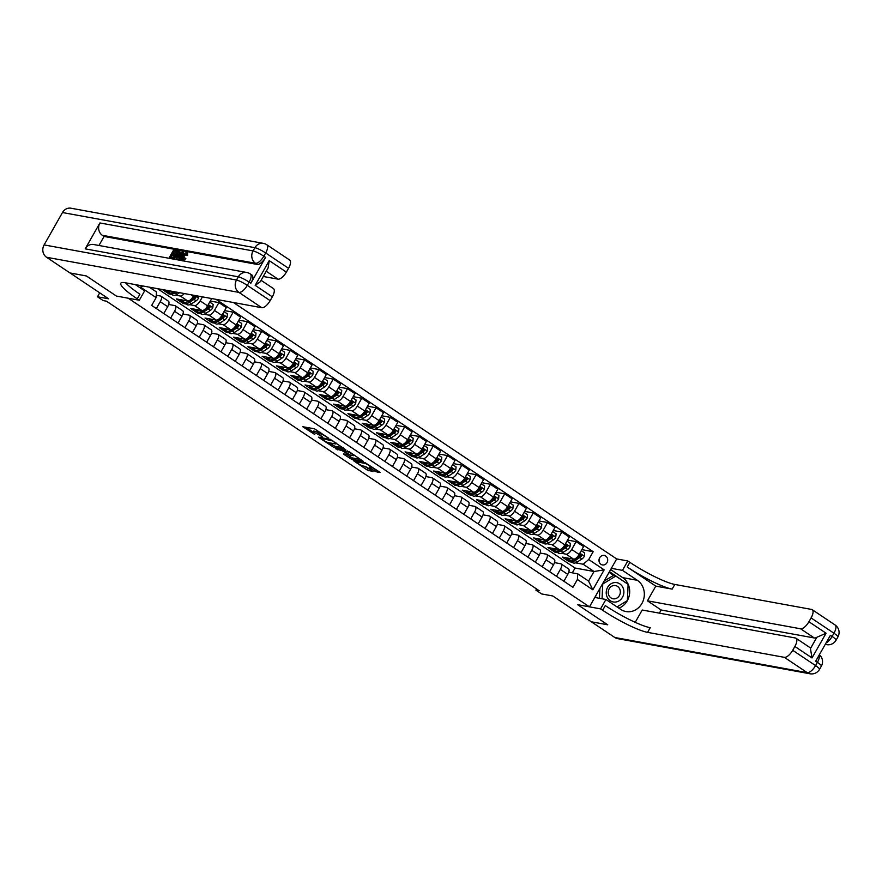 <?xml version="1.0" encoding="UTF-8"?>
<svg xmlns="http://www.w3.org/2000/svg" width="882" height="882" viewBox="0 0 882 882"><rect width="100%" height="100%" fill="white"/><g stroke="black" fill="none" stroke-linecap="round" stroke-linejoin="round"><path stroke-width="1.32" d="M328.512 438.089L314.488 428.806L302.758 426.712L314.687 434.44A4.741 0.761 -150.4 0 1 312.614 432.467A4.741 0.761 -150.4 0 1 313.143 432.412L314.113 432.588A4.741 0.761 -150.4 0 1 319.758 435.366L322.536 436.998L320.662 435.521A4.741 0.761 -150.4 0 1 318.589 433.558A4.741 0.761 -150.4 0 1 319.119 433.503L320.089 433.679A4.741 0.761 -150.4 0 1 325.734 436.458L328.512 438.089M605.691 556.046A4.829 4.333 100.4 0 0 599.308 558.549A4.829 4.333 100.4 0 0 602.472 564.943A4.829 4.333 100.4 0 0 605.691 556.046M375.512 471.528L380.043 472.355L365.038 462.631L353.307 460.536L367.199 470.007L373.042 471.572L366.736 467.162L363.02 465.95A3.958 0.628 -150.4 0 1 358.985 464.053A3.958 0.628 -150.4 0 1 356.582 461.981A3.958 0.628 -150.4 0 1 357.023 461.925L364.63 463.315A3.958 0.628 -150.4 0 1 368.676 465.2A3.958 0.628 -150.4 0 1 371.079 467.284A3.958 0.628 -150.4 0 1 370.638 467.339L369.205 467.118L369.845 467.736L375.512 471.528L376.25 470.238L378.224 471.142M535.903 590.113L541.625 593.939L552.749 595.967L591.326 621.788L607.687 624.776L577.677 604.699L589.463 606.849L128.188 298.204L116.402 296.054L139.312 300.244L137.25 298.866A37.717 6.031 29.6 0 1 120.823 283.221A37.717 6.031 29.6 0 1 125.035 282.725L261.811 307.708L238.945 292.405L46.548 257.268L69.976 272.946L86.337 275.934L116.402 296.054L86.403 275.978L70.053 272.968L108.618 298.8L97.494 296.771L103.205 300.597L106.479 301.192L539.178 590.708L535.903 590.113L536.565 588.956M345.623 449.644L330.144 439.28L318.413 437.185L334.069 447.527L345.722 449.467M349.349 451.816L363.241 461.297L351.51 459.202L344.079 454.539L343.605 453.91L348.291 454.77L347.806 454.131L342.282 450.746L335.722 448.817L349.349 451.816M233.476 302.537L616.683 558.934L589.463 606.849M149.301 287.157L156.467 291.953L156.136 297.609L151.682 305.437L572.947 587.313L577.401 579.474L577.721 573.818L588.581 581.084L594.027 571.503L583.167 564.237L575.571 562.848M156.136 297.609L140.701 287.278L141.572 285.746M216.035 299.351L593.178 551.702L588.724 559.53L604.159 569.86L592.836 589.804L577.401 579.474M99.721 292.846L97.494 296.771M572.33 572.826L575.053 568.03L157.514 288.657M575.053 568.03L594.027 571.503L604.159 569.86M572.032 562.198L569.099 561.669L569.706 560.588M567.567 540.071L576.144 541.636L583.575 546.608L579.121 554.436A6.031 2.481 123.8 0 1 573.565 559.144L562.242 557.071L569.099 561.669M576.144 541.636L571.69 549.464A6.031 2.481 123.8 0 1 566.134 554.172L561.283 553.29M557.744 552.639L554.811 552.099L555.417 551.029M553.279 530.501L561.856 532.078L569.287 537.05L564.833 544.878A6.031 2.481 123.8 0 1 559.276 549.585L547.954 547.513L554.811 552.099M561.856 532.078L557.402 539.905A6.031 2.481 123.8 0 1 551.845 544.613L546.983 543.72M543.444 543.08L540.523 542.54L541.129 541.471M538.99 520.942L547.557 522.508L554.987 527.48L550.544 535.319A6.031 2.481 123.8 0 1 544.977 540.016L533.654 537.954L540.523 542.54M547.557 522.508L543.114 530.347A6.031 2.481 123.8 0 1 537.546 535.043L532.695 534.161M529.156 533.511L526.234 532.982L526.841 531.901M524.691 511.384L533.268 512.949L540.699 517.921L536.256 525.76A6.031 2.481 123.8 0 1 530.688 530.457L519.366 528.395L526.234 532.982M533.268 512.949L528.825 520.788A6.031 2.481 123.8 0 1 523.258 525.485L518.407 524.603M514.868 523.952L511.935 523.423L512.552 522.342M510.402 501.825L518.98 503.39L526.411 508.363L521.957 516.191A6.031 2.481 123.8 0 1 516.4 520.898L505.077 518.825L511.935 523.423M518.98 503.39L514.537 511.218A6.031 2.481 123.8 0 1 508.969 515.926L504.118 515.044M500.579 514.393L497.646 513.853L498.264 512.784M496.114 492.266L504.691 493.832L512.122 498.804L507.668 506.632A6.031 2.481 123.8 0 1 502.112 511.34L490.789 509.267L497.646 513.853M504.691 493.832L500.237 501.66A6.031 2.481 123.8 0 1 494.681 506.367L489.83 505.474M486.291 504.835L483.358 504.295L483.964 503.225M481.826 482.697L490.403 484.262L497.834 489.234L493.38 497.073A6.031 2.481 123.8 0 1 487.823 501.77L476.5 499.708L483.358 504.295M490.403 484.262L485.949 492.101A6.031 2.481 123.8 0 1 480.392 496.798L475.541 495.916M472.002 495.265L469.07 494.736L469.676 493.666M467.537 473.138L476.115 474.703L483.545 479.676L479.091 487.514A6.031 2.481 123.8 0 1 473.535 492.211L462.212 490.149L469.07 494.736M476.115 474.703L471.661 482.542A6.031 2.481 123.8 0 1 466.104 487.239L461.253 486.357M457.714 485.706L454.781 485.177L455.388 484.097M453.249 463.579L461.826 465.145L469.257 470.117L464.803 477.945A6.031 2.481 123.8 0 1 459.246 482.652L447.924 480.58L454.781 485.177M461.826 465.145L457.372 472.984A6.031 2.481 123.8 0 1 451.816 477.68L446.965 476.798M443.425 476.148L440.493 475.607L441.099 474.538M438.96 454.021L447.538 455.586L454.969 460.558L450.515 468.386A6.031 2.481 123.8 0 1 444.958 473.094L433.635 471.021L440.493 475.607M447.538 455.586L443.084 463.414A6.031 2.481 123.8 0 1 437.527 468.122L432.665 467.228M429.126 466.589L426.204 466.049L426.811 464.979M424.672 444.451L433.238 446.016L440.669 450.989L436.226 458.827A6.031 2.481 123.8 0 1 430.659 463.524L419.336 461.462L426.204 466.049M433.238 446.016L428.795 453.855A6.031 2.481 123.8 0 1 423.228 458.563L418.377 457.67M414.838 457.019L411.916 456.49L412.522 455.421M410.373 434.892L418.95 436.458L426.381 441.43L421.938 449.269A6.031 2.481 123.8 0 1 416.37 453.965L405.047 451.904L411.916 456.49M418.95 436.458L414.507 444.296A6.031 2.481 123.8 0 1 408.939 448.993L404.088 448.111M400.549 447.461L397.617 446.931L398.234 445.851M396.084 425.333L404.662 426.899L412.092 431.871L407.638 439.71A6.031 2.481 123.8 0 1 402.082 444.407L390.759 442.334L397.617 446.931M404.662 426.899L400.219 434.738A6.031 2.481 123.8 0 1 394.651 439.434L389.8 438.552M386.261 437.902L383.328 437.362L383.946 436.292M381.796 415.775L390.373 417.34L397.804 422.313L393.35 430.14A6.031 2.481 123.8 0 1 387.793 434.848L376.471 432.775L383.328 437.362M390.373 417.34L385.919 425.168A6.031 2.481 123.8 0 1 380.363 429.876L375.512 428.983M371.972 428.343L369.04 427.803L369.646 426.734M367.507 406.205L376.085 407.771L383.516 412.743L379.062 420.582A6.031 2.481 123.8 0 1 373.505 425.289L362.182 423.217L369.04 427.803M376.085 407.771L371.631 415.609A6.031 2.481 123.8 0 1 366.074 420.317L361.223 419.424M357.684 418.785L354.751 418.244L355.358 417.175M353.219 396.646L361.796 398.212L369.227 403.184L364.773 411.023A6.031 2.481 123.8 0 1 359.217 415.72L347.894 413.658L354.751 418.244M361.796 398.212L357.342 406.051A6.031 2.481 123.8 0 1 351.786 410.747L346.935 409.865M343.396 409.215L340.463 408.686L341.069 407.605M338.931 387.088L347.508 388.653L354.939 393.626L350.485 401.464A6.031 2.481 123.8 0 1 344.928 406.161L333.605 404.088L340.463 408.686M347.508 388.653L343.054 396.492A6.031 2.481 123.8 0 1 337.497 401.189L332.646 400.307M329.107 399.656L326.175 399.127L326.781 398.047M324.642 377.529L333.22 379.095L340.65 384.067L336.196 391.895A6.031 2.481 123.8 0 1 330.64 396.602L319.317 394.53L326.175 399.127M333.22 379.095L328.765 386.922A6.031 2.481 123.8 0 1 323.209 391.63L318.358 390.737M314.808 390.098L311.886 389.557L312.493 388.488M310.354 367.959L318.92 369.536L326.351 374.497L321.908 382.336A6.031 2.481 123.8 0 1 316.34 387.044L305.029 384.971L311.886 389.557M318.92 369.536L314.477 377.364A6.031 2.481 123.8 0 1 308.909 382.071L304.058 381.178M300.519 380.539L297.598 379.999L298.204 378.929M296.054 358.401L304.632 359.966L312.063 364.939L307.62 372.777A6.031 2.481 123.8 0 1 302.052 377.474L290.729 375.412L297.598 379.999M304.632 359.966L300.189 367.805A6.031 2.481 123.8 0 1 294.621 372.502L289.77 371.62M286.231 370.969L283.298 370.44L283.916 369.36M281.766 348.842L290.343 350.408L297.774 355.38L293.331 363.219A6.031 2.481 123.8 0 1 287.764 367.915L276.441 365.854L283.298 370.44M290.343 350.408L285.9 358.246A6.031 2.481 123.8 0 1 280.333 362.943L275.482 362.061M271.943 361.411L269.01 360.881L269.627 359.801M267.478 339.283L276.055 340.849L283.486 345.821L279.032 353.649A6.031 2.481 123.8 0 1 273.475 358.357L262.152 356.284L269.01 360.881M276.055 340.849L271.601 348.677A6.031 2.481 123.8 0 1 266.044 353.384L261.193 352.502M257.654 351.852L254.722 351.312L255.328 350.242M253.189 329.714L261.767 331.29L269.197 336.262L264.743 344.09A6.031 2.481 123.8 0 1 259.187 348.798L247.864 346.725L254.722 351.312M261.767 331.29L257.312 339.118A6.031 2.481 123.8 0 1 251.756 343.826L246.905 342.933M243.366 342.293L240.433 341.753L241.04 340.684M238.901 320.155L247.478 321.721L254.909 326.693L250.455 334.532A6.031 2.481 123.8 0 1 244.898 339.228L233.576 337.167L240.433 341.753M247.478 321.721L243.024 329.559A6.031 2.481 123.8 0 1 237.467 334.256L232.616 333.374M229.077 332.723L226.145 332.194L226.751 331.114M224.612 310.596L233.19 312.162L240.621 317.134L236.167 324.973A6.031 2.481 123.8 0 1 230.61 329.67L219.287 327.608L226.145 332.194M233.19 312.162L228.736 320.001A6.031 2.481 123.8 0 1 223.179 324.697L218.328 323.815M214.789 323.165L211.856 322.636L212.463 321.555M210.324 301.038L218.901 302.603L226.332 307.575L221.878 315.403A6.031 2.481 123.8 0 1 216.322 320.111L204.999 318.038L211.856 322.636M218.901 302.603L214.447 310.431A6.031 2.481 123.8 0 1 208.891 315.139L204.04 314.257M200.49 313.606L197.568 313.066L198.174 311.996M211.724 298.557L207.59 305.845A6.031 2.481 123.8 0 1 202.022 310.552L190.71 308.48L197.568 313.066M202.43 296.859L200.159 300.872A6.031 2.481 123.8 0 1 194.591 305.58L189.74 304.687M186.201 304.047L183.28 303.507L183.886 302.438M193.864 295.294L193.301 296.286A6.031 2.481 123.8 0 1 187.734 300.983L176.411 298.921L183.28 303.507M184.294 293.552A6.031 2.481 123.8 0 1 180.303 296.01L175.452 295.128M171.913 294.478L168.98 293.949L169.598 292.879M162.42 289.561L168.98 293.949M156.268 295.25L160.568 296.032A6.031 2.481 123.8 0 1 160.987 296.198A6.031 2.481 123.8 0 1 160.248 301.699L156.346 308.557M168.671 304.466L174.868 305.602A6.031 2.481 123.8 0 1 175.275 305.767A6.031 2.481 123.8 0 1 174.537 311.258L170.634 318.126M182.96 314.025L189.156 315.161A6.031 2.481 123.8 0 1 189.564 315.326A6.031 2.481 123.8 0 1 188.825 320.816L184.922 327.685M197.248 323.584L203.444 324.719A6.031 2.481 123.8 0 1 203.852 324.885A6.031 2.481 123.8 0 1 203.114 330.375L199.222 337.244M211.537 333.153L217.733 334.278A6.031 2.481 123.8 0 1 218.141 334.443A6.031 2.481 123.8 0 1 217.402 339.945L213.51 346.802M225.825 342.712L232.021 343.848A6.031 2.481 123.8 0 1 232.44 344.002A6.031 2.481 123.8 0 1 231.701 349.504L227.799 356.372M240.113 352.271L246.31 353.406A6.031 2.481 123.8 0 1 246.728 353.572A6.031 2.481 123.8 0 1 245.99 359.062L242.087 365.931M254.402 361.829L260.598 362.965A6.031 2.481 123.8 0 1 261.017 363.13A6.031 2.481 123.8 0 1 260.278 368.621L256.375 375.489M268.69 371.399L274.886 372.524A6.031 2.481 123.8 0 1 275.305 372.689A6.031 2.481 123.8 0 1 274.567 378.191L270.664 385.048M282.99 380.958L289.186 382.093A6.031 2.481 123.8 0 1 289.594 382.248A6.031 2.481 123.8 0 1 288.855 387.749L284.952 394.607M297.278 390.517L303.474 391.652A6.031 2.481 123.8 0 1 303.882 391.817A6.031 2.481 123.8 0 1 303.143 397.308L299.241 404.177M311.567 400.075L317.763 401.211A6.031 2.481 123.8 0 1 318.17 401.376A6.031 2.481 123.8 0 1 317.432 406.867L313.54 413.735M325.855 409.645L332.051 410.769A6.031 2.481 123.8 0 1 332.459 410.935A6.031 2.481 123.8 0 1 331.72 416.425L327.828 423.294M340.143 419.204L346.339 420.328A6.031 2.481 123.8 0 1 346.758 420.493A6.031 2.481 123.8 0 1 346.02 425.995L342.117 432.853M354.432 428.762L360.628 429.898A6.031 2.481 123.8 0 1 361.047 430.063A6.031 2.481 123.8 0 1 360.308 435.554L356.405 442.422M368.72 438.321L374.916 439.457A6.031 2.481 123.8 0 1 375.335 439.622A6.031 2.481 123.8 0 1 374.596 445.112L370.694 451.981M383.008 447.891L389.205 449.015A6.031 2.481 123.8 0 1 389.623 449.181A6.031 2.481 123.8 0 1 388.885 454.671L384.982 461.54M397.297 457.449L403.504 458.574A6.031 2.481 123.8 0 1 403.912 458.739A6.031 2.481 123.8 0 1 403.173 464.241L399.27 471.098M411.596 467.008L417.792 468.144A6.031 2.481 123.8 0 1 418.2 468.309A6.031 2.481 123.8 0 1 417.462 473.799L413.559 480.668M425.885 476.567L432.081 477.702A6.031 2.481 123.8 0 1 432.489 477.868A6.031 2.481 123.8 0 1 431.75 483.358L427.858 490.227M440.173 486.136L446.369 487.261A6.031 2.481 123.8 0 1 446.777 487.426A6.031 2.481 123.8 0 1 446.038 492.917L442.147 499.785M454.462 495.695L460.658 496.82A6.031 2.481 123.8 0 1 461.077 496.985A6.031 2.481 123.8 0 1 460.338 502.486L456.435 509.344M468.75 505.254L474.946 506.389A6.031 2.481 123.8 0 1 475.365 506.555A6.031 2.481 123.8 0 1 474.626 512.045L470.723 518.914M483.038 514.812L489.234 515.948A6.031 2.481 123.8 0 1 489.653 516.113A6.031 2.481 123.8 0 1 488.915 521.604L485.012 528.472M497.327 524.371L503.523 525.507A6.031 2.481 123.8 0 1 503.942 525.672A6.031 2.481 123.8 0 1 503.203 531.162L499.3 538.031M511.615 533.941L517.822 535.065A6.031 2.481 123.8 0 1 518.23 535.231A6.031 2.481 123.8 0 1 517.491 540.732L513.589 547.59M525.915 543.499L532.111 544.635A6.031 2.481 123.8 0 1 532.519 544.789A6.031 2.481 123.8 0 1 531.78 550.291L527.877 557.159M540.203 553.058L546.399 554.194A6.031 2.481 123.8 0 1 546.807 554.359A6.031 2.481 123.8 0 1 546.068 559.85L542.176 566.718M554.491 562.617L560.687 563.752A6.031 2.481 123.8 0 1 561.095 563.918A6.031 2.481 123.8 0 1 560.357 569.408L556.465 576.277M568.78 572.186L577.721 573.818M581.855 549.629L593.178 551.702M160.987 296.198L168.418 301.17A6.031 2.481 123.8 0 1 167.679 306.671L163.776 313.529M175.275 305.767L182.706 310.729A6.031 2.481 123.8 0 1 181.968 316.23L178.065 323.099M189.564 315.326L196.995 320.298A6.031 2.481 123.8 0 1 196.256 325.789L192.353 332.657M203.852 324.885L211.283 329.857A6.031 2.481 123.8 0 1 210.544 335.347L206.653 342.216M218.141 334.443L225.572 339.416A6.031 2.481 123.8 0 1 224.833 344.917L220.941 351.775M232.44 344.002L239.871 348.974A6.031 2.481 123.8 0 1 239.132 354.476L235.229 361.333M246.728 353.572L254.159 358.544A6.031 2.481 123.8 0 1 253.421 364.034L249.518 370.903M261.017 363.13L268.448 368.103A6.031 2.481 123.8 0 1 267.709 373.593L263.806 380.462M275.305 372.689L282.736 377.661A6.031 2.481 123.8 0 1 281.997 383.152L278.095 390.02M289.594 382.248L297.025 387.22A6.031 2.481 123.8 0 1 296.286 392.722L292.383 399.579M303.882 391.817L311.313 396.79A6.031 2.481 123.8 0 1 310.574 402.28L306.671 409.149M318.17 401.376L325.601 406.348A6.031 2.481 123.8 0 1 324.863 411.839L320.971 418.707M332.459 410.935L339.89 415.907A6.031 2.481 123.8 0 1 339.151 421.398L335.259 428.266M346.758 420.493L354.189 425.466A6.031 2.481 123.8 0 1 353.45 430.967L349.548 437.825M361.047 430.063L368.478 435.035A6.031 2.481 123.8 0 1 367.739 440.526L363.836 447.395M375.335 439.622L382.766 444.594A6.031 2.481 123.8 0 1 382.027 450.085L378.124 456.953M389.623 449.181L397.054 454.153A6.031 2.481 123.8 0 1 396.316 459.643L392.413 466.512M403.912 458.739L411.343 463.712A6.031 2.481 123.8 0 1 410.604 469.213L406.701 476.071M418.2 468.309L425.631 473.281A6.031 2.481 123.8 0 1 424.892 478.772L420.99 485.64M432.489 477.868L439.92 482.84A6.031 2.481 123.8 0 1 439.181 488.33L435.289 495.199M446.777 487.426L454.208 492.399A6.031 2.481 123.8 0 1 453.469 497.889L449.577 504.758M461.077 496.985L468.507 501.957A6.031 2.481 123.8 0 1 467.769 507.459L463.866 514.316M475.365 506.555L482.796 511.516A6.031 2.481 123.8 0 1 482.057 517.017L478.154 523.886M489.653 516.113L497.084 521.086A6.031 2.481 123.8 0 1 496.346 526.576L492.443 533.445M503.942 525.672L511.373 530.644A6.031 2.481 123.8 0 1 510.634 536.135L506.731 543.003M518.23 535.231L525.661 540.203A6.031 2.481 123.8 0 1 524.922 545.704L521.019 552.562M532.519 544.789L539.949 549.762A6.031 2.481 123.8 0 1 539.211 555.263L535.308 562.132M546.807 554.359L554.238 559.331A6.031 2.481 123.8 0 1 553.499 564.822L549.607 571.69M561.095 563.918L568.526 568.89A6.031 2.481 123.8 0 1 567.788 574.38L563.896 581.249M583.167 564.237L588.724 559.53M143.071 286.022L140.701 287.278M592.836 589.804L588.581 581.084M599.01 560.787A4.829 4.333 100.4 0 0 599.495 558.108M318.589 433.558L319.328 432.268A4.741 0.761 -150.4 0 1 319.857 432.202L320.1 432.246M318.876 433.062A4.741 0.761 -150.4 0 0 314.852 431.287L314.113 432.588M312.614 432.467L313.353 431.177A4.741 0.761 -150.4 0 1 313.882 431.111L314.852 431.287M305.955 427.241L312.934 431.915M329.184 442.786L334.796 446.237L343.33 447.791M332.238 440.813L320.861 438.343L322.823 439.875A4.741 0.761 -150.4 0 0 328.468 442.654L335.403 443.922A4.741 0.761 -150.4 0 0 335.932 443.867A4.741 0.761 -150.4 0 0 333.87 441.893L332.426 440.493M360.782 459.467L352.249 457.912L351.51 459.202M346.637 454.462L352.249 457.912M353.153 455.652A3.958 0.628 -150.4 0 0 353.605 455.597A3.958 0.628 -150.4 0 0 351.19 453.524A3.958 0.628 -150.4 0 0 347.155 451.639L344.476 451.143L344.95 451.782L350.474 455.167L353.153 455.652M371.289 466.909L376.25 470.238M364.079 466.137L370.583 469.742M170.424 291.016A11.543 4.741 123.8 0 1 167.04 291.225A11.543 4.741 123.8 0 1 166.257 290.255M179.619 292.692L177.216 294.235A11.543 4.741 123.8 0 1 172.762 295.051L170.59 293.596A11.543 4.741 -56.2 0 0 175.044 292.78L176.168 292.063M173.059 292.24A9.581 3.936 123.8 0 1 173.059 292.229A9.581 3.936 123.8 0 0 174.537 291.766M173.986 291.666L173.677 291.865A11.543 4.741 123.8 0 1 169.212 292.681L167.04 291.225M169.994 292.989A11.543 4.741 -56.2 0 0 170.59 293.596M184.933 300.475A11.543 4.741 123.8 0 1 181.328 300.784A11.543 4.741 123.8 0 1 180.49 299.66M198.726 296.187L198.527 298.16A4.002 1.643 123.8 0 1 196.157 300.817L191.504 303.805A11.543 4.741 123.8 0 1 187.05 304.61L184.878 303.154A11.543 4.741 -56.2 0 0 189.332 302.35L193.985 299.362A4.002 1.643 -56.2 0 0 195.727 297.653L194.349 296.738A4.002 1.643 123.8 0 1 192.607 298.447L190.325 299.913M189.013 300.751L187.965 301.423A11.543 4.741 123.8 0 1 183.5 302.239L181.328 300.784M184.283 302.548A11.543 4.741 -56.2 0 0 184.878 303.154M195.727 297.653L194.779 297.488A2.04 0.838 123.8 0 1 194.316 297.873L189.663 300.85A9.581 3.936 123.8 0 1 187.337 301.798M195.275 296.319L194.349 296.738M199.222 310.034A11.543 4.741 123.8 0 1 195.617 310.343A11.543 4.741 123.8 0 1 194.779 309.229M209.729 302.074L213.146 304.367L212.816 307.719A4.002 1.643 123.8 0 1 210.445 310.376L205.793 313.364A11.543 4.741 123.8 0 1 201.339 314.168L199.167 312.713A11.543 4.741 -56.2 0 0 203.621 311.908L208.273 308.921A4.002 1.643 -56.2 0 0 210.015 307.223L208.637 306.297A4.002 1.643 123.8 0 1 206.895 308.005L204.613 309.472M201.647 311.357L201.647 311.357A9.581 3.936 123.8 0 0 203.963 310.42L208.604 307.432A2.04 0.838 123.8 0 0 209.067 307.046L210.015 307.223M203.312 310.31L202.254 310.993A11.543 4.741 123.8 0 1 197.788 311.798L195.617 310.343M198.582 312.107A11.543 4.741 -56.2 0 0 199.167 312.713M209.563 305.889L208.637 306.297M213.51 319.593A11.543 4.741 123.8 0 1 209.916 319.901A11.543 4.741 123.8 0 1 209.067 318.788M224.017 311.633L227.435 313.926L227.104 317.277A4.002 1.643 123.8 0 1 224.734 319.934L220.081 322.922A11.543 4.741 123.8 0 1 215.627 323.727L213.455 322.272A11.543 4.741 -56.2 0 0 217.909 321.467L222.562 318.49A4.002 1.643 -56.2 0 0 224.304 316.781L222.937 315.866A4.002 1.643 123.8 0 1 221.184 317.564L218.901 319.03M215.936 320.927A9.581 3.936 123.8 0 1 215.936 320.916A9.581 3.936 123.8 0 0 218.251 319.979L222.892 316.991A2.04 0.838 123.8 0 0 223.367 316.605L224.304 316.781M217.6 319.879L216.542 320.552A11.543 4.741 123.8 0 1 212.088 321.357L209.916 319.901M212.871 321.676A11.543 4.741 -56.2 0 0 213.455 322.272M223.852 315.447L222.937 315.866M607.191 597.114A9.812 8.798 100.4 0 0 619.098 600.818A9.812 8.798 100.4 0 0 622.913 587.5A9.812 8.798 100.4 0 0 611.006 583.796A9.812 8.798 100.4 0 0 607.191 597.114M608.9 595.449A6.714 6.031 100.4 0 0 613.067 598.768A6.714 6.031 100.4 0 0 619.098 596A6.714 6.031 100.4 0 0 619.66 588.878A6.714 6.031 100.4 0 0 615.482 585.56A6.714 6.031 100.4 0 0 609.451 588.327A6.714 6.031 100.4 0 0 608.9 595.449M599.451 598.305L599.881 588.514M604.06 581.139L613.144 575.593L615.757 576.067L628.105 584.325L627.389 600.565L617.014 606.915M602.064 598.79L602.715 584.049L615.757 576.067M186.752 253.862L183.809 256.662L183.236 260.036M184.525 257.676L181.857 260.322C180.777 259.903 180.931 258.437 182.331 255.956L186.378 252.351L186.609 254.887L185.915 255.03L185.837 253.244L182.894 256.045L182.32 259.418L184.525 257.676L185.848 258.647L182.772 260.94M186.609 254.887L187.524 255.504L187.601 253.09L186.378 252.351M187.524 255.504L185.915 255.03M180.049 257.698L177.657 259.859M182.728 251.8L179.873 259.859L179.289 259.749L180.204 257.279L178.528 256.971L176.135 259.176L182.111 251.69L183.643 252.417L182.486 255.703M181.119 259.551L180.799 260.444M176.422 252.087L174.493 251.734L173.368 253.718M174.548 255.372L172.629 255.019L171.329 257.301M250.841 283.265L249.132 282.119A9.052 3.715 -56.2 0 0 250.234 273.883L251.954 275.03A9.052 3.715 123.8 0 1 250.841 283.265L265.559 257.368A9.052 3.715 123.8 0 1 257.213 264.424L255.504 263.277L102.367 235.307A9.052 8.125 -79.6 0 1 99.92 222.948L85.201 248.845A9.052 8.125 -79.6 0 1 93.69 244.523L246.828 272.494A9.052 8.125 100.4 0 0 238.338 276.816L85.201 248.845M98.949 245.494L104.076 236.453L257.213 264.424M176.224 259.231L175.397 259.451M178.506 251.028L179.388 251.932L178.197 255.218L174.151 258.812L172.74 258.558L177.161 250.786L180.049 251.877L179.421 251.646L180.303 252.539L179.685 254.722M139.312 300.244L144.648 290.851L135.31 284.599M269.231 260.631L268.084 267.996L260.267 281.755L255.174 285.36L269.231 260.631L286.374 272.097L288.546 268.282L265.68 252.98L263.839 256.221L265.559 257.368M286.374 272.097A9.052 3.715 123.8 0 1 278.028 279.153L266.232 271.259M263.266 276.463L278.028 279.153M99.92 222.948L253.057 250.918L254.898 247.677A9.052 1.444 -150.4 0 1 265.68 252.98A9.052 3.715 -56.2 0 0 266.783 244.744L289.649 260.036A9.052 3.715 123.8 0 1 288.546 268.282M46.548 257.268A9.052 8.125 -79.6 0 1 44.1 244.909L62.49 212.54A9.052 8.125 -79.6 0 1 70.979 208.218L263.376 243.366A9.052 8.125 100.4 0 0 254.898 247.677L62.49 212.54M261.072 280.322L273.431 288.59A9.052 3.715 123.8 0 1 272.317 296.837L255.174 285.36M44.1 244.909L236.508 280.046L238.338 276.816A9.052 1.444 -150.4 0 1 249.132 282.119L247.291 285.36L270.157 300.652L272.317 296.837M270.157 300.652A9.052 3.715 123.8 0 1 261.811 307.708M104.076 236.453L102.367 235.307M137.25 298.866L139.907 294.202A37.717 6.031 29.6 0 1 125.553 282.824M171.99 258.415L169.124 257.897L173.534 250.124L176.301 250.631L175.794 251.524L173.578 251.116L172.222 253.509L174.283 253.884L173.776 254.788L171.714 254.402L170.182 257.092L172.497 257.522L171.99 258.415L172.839 258.988M169.124 257.897L169.972 258.459M172.497 257.522L173.104 257.919M171.714 254.402L172.629 255.019M173.776 254.788L174.581 255.317M174.283 253.884L175.088 254.424M173.578 251.116L174.493 251.734M175.794 251.524L176.477 251.976M176.301 250.631L176.984 251.083M173.809 257.753L175.86 257.522L178.561 252.208L177.205 251.778L173.809 257.753M174.151 258.812L175 259.374M172.74 258.558L173.6 259.121M178.197 255.218L178.914 255.692M179.388 251.932L180.303 252.539M177.205 251.778L178.12 252.395L174.967 257.93M180.832 254.027L179.2 256.1L180.545 256.353L181.284 254.336M176.72 259.275L177.569 259.848M176.135 259.176L176.984 259.738M178.528 256.971L179.443 257.577M179.289 259.749L180.137 260.322M179.873 259.859L180.733 260.422M182.894 256.045L183.809 256.662M182.376 260.785L181.46 260.179L182.486 260.741M184.933 258.029L185.848 258.647M835.067 624.974A9.052 9.052 0 0 1 837.9 636.969A9.052 1.444 -150.4 0 0 833.953 633.221L811.087 617.918A9.052 3.715 -56.2 0 0 812.201 609.683L835.067 624.974A9.052 3.715 123.8 0 1 833.953 633.221L832.112 636.451L830.403 635.305L815.685 661.202L817.405 662.349L815.563 665.59A9.052 3.715 123.8 0 1 807.228 672.646L784.363 657.344A9.052 3.715 -56.2 0 0 792.697 650.299L815.563 665.59A9.052 1.444 29.6 0 1 819.51 669.35A9.052 9.052 0 0 1 810.007 673.782A9.052 8.125 100.4 0 1 807.228 672.646L614.82 637.51L591.381 621.821L607.742 624.809L577.677 604.699L600.587 608.878L602.649 610.256A37.717 6.031 -150.4 0 0 647.586 632.361L784.363 657.344M594.799 597.456L605.923 599.484L620.785 609.429A16.979 15.237 100.4 0 0 626.011 611.557A16.979 15.237 100.4 0 0 643.221 600.631A16.979 15.237 100.4 0 0 637.333 580.301L622.471 570.356L627.808 560.963L629.858 562.341A37.717 6.031 -150.4 0 0 674.807 584.446L811.583 609.429A9.052 3.715 -56.2 0 1 812.201 609.683M605.923 599.484L600.587 608.878M795.983 638.237L809.698 647.41A9.052 3.715 123.8 0 1 810.448 648.568L816.853 637.289L826.07 633.21L812.013 657.95L794.869 646.473A9.052 3.715 -56.2 0 0 795.983 638.237A9.052 3.715 -56.2 0 0 795.355 637.984L642.217 610.013L635.227 622.328M659.372 613.155L661.158 610.002L647.443 600.818L800.58 628.789A9.052 3.715 -56.2 0 0 808.926 621.744L826.07 633.21M655.789 586.122L627.212 567.005A37.717 6.031 -150.4 0 0 672.15 589.11L655.789 586.122L647.443 600.818M794.869 646.473L792.697 650.299M810.007 673.782L617.609 638.634A9.052 8.125 -79.6 0 1 614.82 637.51M611.347 568.317L622.471 570.356M616.683 558.934L627.808 560.963M811.087 617.918L808.926 621.744M816.853 637.289A9.052 3.715 123.8 0 1 814.295 637.973L800.58 628.789M661.158 610.002L814.295 637.973M602.649 610.256L605.295 605.592A37.717 6.031 -150.4 0 0 650.232 627.708L647.586 632.361M812.013 657.95L810.448 648.568M610.642 569.563L622.67 577.622A16.979 15.237 -79.6 0 1 627.4 600.543M627.378 600.576A16.979 15.237 -79.6 0 1 618.877 608.161M595.262 596.629L597.136 597.886M627.852 584.16L609.462 571.635M614.247 575.792L609.065 572.33M227.799 329.162A11.543 4.741 123.8 0 1 224.204 329.471A11.543 4.741 123.8 0 1 223.355 328.347M238.305 321.202L241.723 323.485L241.392 326.836A4.002 1.643 123.8 0 1 239.022 329.504L234.38 332.481A11.543 4.741 123.8 0 1 229.915 333.297L227.743 331.841A11.543 4.741 -56.2 0 0 232.209 331.026L236.85 328.049A4.002 1.643 -56.2 0 0 238.592 326.34L237.225 325.425A4.002 1.643 123.8 0 1 235.483 327.134L233.19 328.6M230.224 330.485A9.581 3.936 123.8 0 1 230.224 330.474A9.581 3.936 123.8 0 0 232.539 329.537L237.181 326.549A2.04 0.838 123.8 0 0 237.655 326.175L238.592 326.34M231.889 329.438L230.83 330.111A11.543 4.741 123.8 0 1 226.376 330.915L224.204 329.471M227.159 331.235A11.543 4.741 -56.2 0 0 227.743 331.841M238.14 325.006L237.225 325.425M242.087 338.721A11.543 4.741 123.8 0 1 238.493 339.03A11.543 4.741 123.8 0 1 237.644 337.905M252.594 330.761L256.012 333.043L255.692 336.406A4.002 1.643 123.8 0 1 253.31 339.063L248.669 342.04A11.543 4.741 123.8 0 1 244.204 342.855L242.032 341.4A11.543 4.741 -56.2 0 0 246.497 340.595L251.138 337.608A4.002 1.643 -56.2 0 0 252.88 335.899L251.513 334.984A4.002 1.643 123.8 0 1 249.771 336.692L247.478 338.159M246.177 338.997L245.119 339.669A11.543 4.741 123.8 0 1 240.665 340.485L238.493 339.03M241.448 340.794A11.543 4.741 -56.2 0 0 242.032 341.4M252.88 335.899L251.943 335.733A2.04 0.838 123.8 0 1 251.469 336.119L246.828 339.096A9.581 3.936 123.8 0 1 244.501 340.044M252.428 334.565L251.513 334.984M256.375 348.28A11.543 4.741 123.8 0 1 252.781 348.588A11.543 4.741 123.8 0 1 251.932 347.464M266.893 340.32L270.311 342.602L269.98 345.965A4.002 1.643 123.8 0 1 267.599 348.622L262.957 351.609A11.543 4.741 123.8 0 1 258.492 352.414L256.32 350.959A11.543 4.741 -56.2 0 0 260.785 350.154L265.427 347.166A4.002 1.643 -56.2 0 0 267.169 345.468L265.802 344.542A4.002 1.643 123.8 0 1 264.06 346.251L261.778 347.717M258.801 349.603L258.801 349.603A9.581 3.936 123.8 0 0 261.116 348.666L265.758 345.678A2.04 0.838 123.8 0 0 266.232 345.292L267.169 345.468M260.466 348.555L259.407 349.239A11.543 4.741 123.8 0 1 254.953 350.044L252.781 348.588M255.736 350.352A11.543 4.741 -56.2 0 0 256.32 350.959M266.728 344.134L265.802 344.542M270.664 357.838A11.543 4.741 123.8 0 1 267.07 358.147A11.543 4.741 123.8 0 1 266.221 357.034M281.182 349.878L284.599 352.172L284.269 355.523A4.002 1.643 123.8 0 1 281.887 358.18L277.246 361.168A11.543 4.741 123.8 0 1 272.781 361.973L270.609 360.517A11.543 4.741 -56.2 0 0 275.074 359.713L279.715 356.736A4.002 1.643 -56.2 0 0 281.457 355.027L280.09 354.112A4.002 1.643 123.8 0 1 278.348 355.81L276.066 357.276M281.457 355.027L280.52 354.851A2.04 0.838 123.8 0 1 280.057 355.237L275.405 358.224A9.581 3.936 123.8 0 1 273.078 359.172A9.581 3.936 123.8 0 1 273.089 359.161M274.754 358.114L273.707 358.798A11.543 4.741 123.8 0 1 269.242 359.602L267.07 358.147M270.024 359.922A11.543 4.741 -56.2 0 0 270.609 360.517M281.016 353.693L280.09 354.112M284.952 367.408A11.543 4.741 123.8 0 1 281.358 367.717A11.543 4.741 123.8 0 1 280.509 366.592M295.47 359.448L298.888 361.73L298.557 365.082A4.002 1.643 123.8 0 1 296.176 367.75L291.534 370.727A11.543 4.741 123.8 0 1 287.08 371.531L284.908 370.087A11.543 4.741 -56.2 0 0 289.362 369.271L294.004 366.295A4.002 1.643 -56.2 0 0 295.757 364.586L294.379 363.671A4.002 1.643 123.8 0 1 292.637 365.38L290.354 366.846M287.378 368.731A9.581 3.936 123.8 0 1 287.378 368.72A9.581 3.936 123.8 0 0 289.693 367.783L294.345 364.795A2.04 0.838 123.8 0 0 294.808 364.42L295.757 364.586M289.042 367.684L287.995 368.356A11.543 4.741 123.8 0 1 283.53 369.161L281.358 367.717M284.313 369.481A11.543 4.741 -56.2 0 0 284.908 370.087M295.305 363.252L294.379 363.671M299.252 376.967A11.543 4.741 123.8 0 1 295.646 377.276A11.543 4.741 123.8 0 1 294.808 376.151M309.758 369.007L313.176 371.289L312.845 374.641A4.002 1.643 123.8 0 1 310.475 377.309L305.822 380.285A11.543 4.741 123.8 0 1 301.368 381.101L299.196 379.646A11.543 4.741 -56.2 0 0 303.651 378.841L308.303 375.853A4.002 1.643 -56.2 0 0 310.045 374.144L308.667 373.229A4.002 1.643 123.8 0 1 306.925 374.938L304.643 376.405M301.677 378.29A9.581 3.936 123.8 0 1 301.666 378.279A9.581 3.936 123.8 0 0 303.981 377.342L308.634 374.365A2.04 0.838 123.8 0 0 309.097 373.979L310.045 374.144M303.331 377.242L302.283 377.915A11.543 4.741 123.8 0 1 297.818 378.731L295.646 377.276M298.601 379.04A11.543 4.741 -56.2 0 0 299.196 379.646M309.593 372.81L308.667 373.229M313.54 386.525A11.543 4.741 123.8 0 1 309.935 386.834A11.543 4.741 123.8 0 1 309.097 385.71M324.047 378.565L327.465 380.848L327.134 384.21A4.002 1.643 123.8 0 1 324.763 386.867L320.111 389.855A11.543 4.741 123.8 0 1 315.657 390.66L313.485 389.205A11.543 4.741 -56.2 0 0 317.939 388.4L322.592 385.412A4.002 1.643 -56.2 0 0 324.333 383.714L322.955 382.788A4.002 1.643 123.8 0 1 321.213 384.497L318.931 385.963M317.63 386.801L316.572 387.485A11.543 4.741 123.8 0 1 312.107 388.289L309.935 386.834M312.901 388.598A11.543 4.741 -56.2 0 0 313.485 389.205M324.333 383.714L323.385 383.538A2.04 0.838 123.8 0 1 322.922 383.924L318.281 386.9A9.581 3.936 123.8 0 1 315.943 387.848M323.881 382.369L322.955 382.788M327.828 396.084A11.543 4.741 123.8 0 1 324.234 396.393A11.543 4.741 123.8 0 1 323.385 395.279M338.335 388.124L341.753 390.417L341.422 393.769A4.002 1.643 123.8 0 1 339.052 396.426L334.399 399.414A11.543 4.741 123.8 0 1 329.945 400.219L327.773 398.763A11.543 4.741 -56.2 0 0 332.227 397.958L336.88 394.982A4.002 1.643 -56.2 0 0 338.622 393.273L337.255 392.358A4.002 1.643 123.8 0 1 335.502 394.056L333.22 395.522M330.254 397.418A9.581 3.936 123.8 0 1 330.254 397.407A9.581 3.936 123.8 0 0 332.569 396.47L337.211 393.482A2.04 0.838 123.8 0 0 337.685 393.096L338.622 393.273M331.919 396.36L330.86 397.043A11.543 4.741 123.8 0 1 326.406 397.848L324.234 396.393M327.189 398.157A11.543 4.741 -56.2 0 0 327.773 398.763M338.17 391.939L337.255 392.358M342.117 405.654A11.543 4.741 123.8 0 1 338.523 405.963A11.543 4.741 123.8 0 1 337.674 404.838M352.624 397.694L356.041 399.976L355.711 403.328A4.002 1.643 123.8 0 1 353.34 405.996L348.699 408.972A11.543 4.741 123.8 0 1 344.234 409.777L342.062 408.333A11.543 4.741 -56.2 0 0 346.527 407.517L351.168 404.54A4.002 1.643 -56.2 0 0 352.91 402.831L351.543 401.916A4.002 1.643 123.8 0 1 349.801 403.625L347.508 405.092M344.542 406.977A9.581 3.936 123.8 0 1 344.542 406.966A9.581 3.936 123.8 0 0 346.858 406.029L351.499 403.041A2.04 0.838 123.8 0 0 351.973 402.666L352.91 402.831M346.207 405.929L345.149 406.602A11.543 4.741 123.8 0 1 340.695 407.407L338.523 405.963M341.477 407.727A11.543 4.741 -56.2 0 0 342.062 408.333M352.458 401.497L351.543 401.916M356.405 415.213A11.543 4.741 123.8 0 1 352.811 415.521A11.543 4.741 123.8 0 1 351.962 414.397M366.912 407.252L370.33 409.535L370.01 412.886A4.002 1.643 123.8 0 1 367.629 415.554L362.987 418.531A11.543 4.741 123.8 0 1 358.522 419.347L356.35 417.892A11.543 4.741 -56.2 0 0 360.815 417.087L365.457 414.099A4.002 1.643 -56.2 0 0 367.199 412.39L365.832 411.475A4.002 1.643 123.8 0 1 364.09 413.184L361.796 414.65M358.831 416.536A9.581 3.936 123.8 0 1 358.831 416.525A9.581 3.936 123.8 0 0 361.146 415.587L365.787 412.611A2.04 0.838 123.8 0 0 366.262 412.225L367.199 412.39M360.495 415.488L359.437 416.161A11.543 4.741 123.8 0 1 354.983 416.977L352.811 415.521M355.766 417.285A11.543 4.741 -56.2 0 0 356.35 417.892M366.747 411.056L365.832 411.475M370.694 424.771A11.543 4.741 123.8 0 1 367.099 425.08A11.543 4.741 123.8 0 1 366.25 423.955M381.211 416.811L384.629 419.093L384.298 422.456A4.002 1.643 123.8 0 1 381.917 425.113L377.276 428.101A11.543 4.741 123.8 0 1 372.81 428.906L370.638 427.45A11.543 4.741 -56.2 0 0 375.104 426.645L379.745 423.658A4.002 1.643 -56.2 0 0 381.487 421.96L380.12 421.034A4.002 1.643 123.8 0 1 378.378 422.743L376.085 424.209M374.784 425.047L373.725 425.73A11.543 4.741 123.8 0 1 369.271 426.535L367.099 425.08M370.054 426.844A11.543 4.741 -56.2 0 0 370.638 427.45M381.487 421.96L380.55 421.783A2.04 0.838 123.8 0 1 380.076 422.169L375.434 425.146A9.581 3.936 123.8 0 1 373.108 426.094M381.046 420.615L380.12 421.034M384.982 434.33A11.543 4.741 123.8 0 1 381.388 434.639A11.543 4.741 123.8 0 1 380.539 433.525M395.5 426.37L398.918 428.663L398.587 432.015A4.002 1.643 123.8 0 1 396.205 434.672L391.564 437.659A11.543 4.741 123.8 0 1 387.099 438.464L384.927 437.009A11.543 4.741 -56.2 0 0 389.392 436.204L394.034 433.216A4.002 1.643 -56.2 0 0 395.775 431.518L394.408 430.603A4.002 1.643 123.8 0 1 392.666 432.301L390.384 433.768M387.407 435.653L387.407 435.653A9.581 3.936 123.8 0 0 389.723 434.716L394.375 431.728A2.04 0.838 123.8 0 0 394.838 431.342L395.775 431.518M389.072 434.606L388.025 435.289A11.543 4.741 123.8 0 1 383.56 436.094L381.388 434.639M384.343 436.403A11.543 4.741 -56.2 0 0 384.927 437.009M395.334 430.184L394.408 430.603M399.27 443.889A11.543 4.741 123.8 0 1 395.676 444.208A11.543 4.741 123.8 0 1 394.827 443.084M409.788 435.928L413.206 438.222L412.875 441.573A4.002 1.643 123.8 0 1 410.494 444.241L405.852 447.218A11.543 4.741 123.8 0 1 401.398 448.023L399.226 446.579A11.543 4.741 -56.2 0 0 403.68 445.763L408.322 442.786A4.002 1.643 -56.2 0 0 410.075 441.077L408.697 440.162A4.002 1.643 123.8 0 1 406.955 441.86L404.673 443.337M410.075 441.077L409.127 440.901A2.04 0.838 123.8 0 1 408.664 441.287L404.011 444.274A9.581 3.936 123.8 0 1 401.685 445.223A9.581 3.936 123.8 0 1 401.696 445.212M403.361 444.175L402.313 444.848A11.543 4.741 123.8 0 1 397.848 445.653L395.676 444.208M398.631 445.972A11.543 4.741 -56.2 0 0 399.226 446.579M409.623 439.743L408.697 440.162M413.57 453.458A11.543 4.741 123.8 0 1 409.965 453.767A11.543 4.741 123.8 0 1 409.116 452.642M424.077 445.498L427.494 447.78L427.164 451.132A4.002 1.643 123.8 0 1 424.793 453.8L420.141 456.777A11.543 4.741 123.8 0 1 415.687 457.593L413.515 456.137A11.543 4.741 -56.2 0 0 417.969 455.333L422.621 452.345A4.002 1.643 -56.2 0 0 424.363 450.636L422.985 449.721A4.002 1.643 123.8 0 1 421.243 451.43L418.961 452.896M415.995 454.781A9.581 3.936 123.8 0 1 415.984 454.77A9.581 3.936 123.8 0 0 418.3 453.833L422.952 450.856A2.04 0.838 123.8 0 0 423.415 450.47L424.363 450.636M417.649 453.734L416.602 454.406A11.543 4.741 123.8 0 1 412.137 455.222L409.965 453.767M412.919 455.531A11.543 4.741 -56.2 0 0 413.515 456.137M423.911 449.302L422.985 449.721M427.858 463.017A11.543 4.741 123.8 0 1 424.253 463.326A11.543 4.741 123.8 0 1 423.415 462.201M438.365 455.057L441.783 457.339L441.452 460.702A4.002 1.643 123.8 0 1 439.082 463.359L434.429 466.346A11.543 4.741 123.8 0 1 429.975 467.151L427.803 465.696A11.543 4.741 -56.2 0 0 432.257 464.891L436.91 461.903A4.002 1.643 -56.2 0 0 438.652 460.206L437.274 459.279A4.002 1.643 123.8 0 1 435.532 460.988L433.249 462.455M431.948 463.293L430.89 463.976A11.543 4.741 123.8 0 1 426.425 464.781L424.253 463.326M427.219 465.09A11.543 4.741 -56.2 0 0 427.803 465.696M438.652 460.206L437.704 460.029A2.04 0.838 123.8 0 1 437.24 460.415L432.588 463.392A9.581 3.936 123.8 0 1 430.262 464.34M438.2 458.861L437.274 459.279M442.147 472.576A11.543 4.741 123.8 0 1 438.552 472.884A11.543 4.741 123.8 0 1 437.704 471.771M452.653 464.616L456.071 466.909L455.74 470.26A4.002 1.643 123.8 0 1 453.37 472.917L448.718 475.905A11.543 4.741 123.8 0 1 444.263 476.71L442.091 475.255A11.543 4.741 -56.2 0 0 446.546 474.45L451.198 471.462A4.002 1.643 -56.2 0 0 452.94 469.764L451.573 468.849A4.002 1.643 123.8 0 1 449.82 470.547L447.538 472.013M446.237 472.851L445.178 473.535A11.543 4.741 123.8 0 1 440.724 474.34L438.552 472.884M441.507 474.648A11.543 4.741 -56.2 0 0 442.091 475.255M452.94 469.764L452.003 469.588A2.04 0.838 123.8 0 1 451.529 469.974L446.887 472.961A9.581 3.936 123.8 0 1 444.55 473.91M452.488 468.43L451.573 468.849M456.435 482.134A11.543 4.741 123.8 0 1 452.841 482.443A11.543 4.741 123.8 0 1 451.992 481.329M466.942 474.174L470.36 476.467L470.029 479.819A4.002 1.643 123.8 0 1 467.658 482.487L463.017 485.464A11.543 4.741 123.8 0 1 458.552 486.269L456.38 484.824A11.543 4.741 -56.2 0 0 460.845 484.009L465.487 481.032A4.002 1.643 -56.2 0 0 467.228 479.323L465.861 478.408A4.002 1.643 123.8 0 1 464.119 480.106L461.826 481.583M458.861 483.468A9.581 3.936 123.8 0 1 458.861 483.457A9.581 3.936 123.8 0 0 461.176 482.52L465.817 479.532A2.04 0.838 123.8 0 0 466.291 479.147L467.228 479.323M460.525 482.421L459.467 483.093A11.543 4.741 123.8 0 1 455.013 483.898L452.841 482.443M455.796 484.218A11.543 4.741 -56.2 0 0 456.38 484.824M466.776 477.989L465.861 478.408M470.723 491.704A11.543 4.741 123.8 0 1 467.129 492.013A11.543 4.741 123.8 0 1 466.28 490.888M481.23 483.744L484.648 486.026L484.328 489.378A4.002 1.643 123.8 0 1 481.947 492.046L477.305 495.023A11.543 4.741 123.8 0 1 472.84 495.838L470.668 494.383A11.543 4.741 -56.2 0 0 475.133 493.567L479.775 490.59A4.002 1.643 -56.2 0 0 481.517 488.882L480.15 487.967A4.002 1.643 123.8 0 1 478.408 489.675L476.115 491.142M473.149 493.027A9.581 3.936 123.8 0 1 473.149 493.016A9.581 3.936 123.8 0 0 475.464 492.079L480.106 489.102A2.04 0.838 123.8 0 0 480.58 488.716L481.517 488.882M474.814 491.98L473.755 492.652A11.543 4.741 123.8 0 1 469.301 493.468L467.129 492.013M470.084 493.777A11.543 4.741 -56.2 0 0 470.668 494.383M481.065 487.548L480.15 487.967M485.012 501.263A11.543 4.741 123.8 0 1 481.418 501.571A11.543 4.741 123.8 0 1 480.569 500.447M495.53 493.303L498.936 495.585L498.617 498.947A4.002 1.643 123.8 0 1 496.235 501.604L491.594 504.592A11.543 4.741 123.8 0 1 487.129 505.397L484.957 503.942A11.543 4.741 -56.2 0 0 489.422 503.137L494.063 500.149A4.002 1.643 -56.2 0 0 495.805 498.451L494.438 497.525A4.002 1.643 123.8 0 1 492.696 499.234L490.403 500.7M487.437 502.586L487.437 502.586A9.581 3.936 123.8 0 0 489.753 501.637L494.394 498.661A2.04 0.838 123.8 0 0 494.868 498.275L495.805 498.451M489.102 501.538L488.044 502.211A11.543 4.741 123.8 0 1 483.59 503.027L481.418 501.571M484.372 503.335A11.543 4.741 -56.2 0 0 484.957 503.942M495.364 497.106L494.438 497.525M499.3 510.821A11.543 4.741 123.8 0 1 495.706 511.13A11.543 4.741 123.8 0 1 494.857 510.017M509.818 502.861L513.236 505.154L512.905 508.506A4.002 1.643 123.8 0 1 510.524 511.163L505.882 514.151A11.543 4.741 123.8 0 1 501.417 514.956L499.245 513.5A11.543 4.741 -56.2 0 0 503.71 512.696L508.352 509.708A4.002 1.643 -56.2 0 0 510.094 508.01L508.727 507.084A4.002 1.643 123.8 0 1 506.985 508.793L504.702 510.259M503.39 511.097L502.332 511.781A11.543 4.741 123.8 0 1 497.878 512.585L495.706 511.13M498.661 512.894A11.543 4.741 -56.2 0 0 499.245 513.5M510.094 508.01L509.157 507.834A2.04 0.838 123.8 0 1 508.693 508.219L504.041 511.207A9.581 3.936 123.8 0 1 501.715 512.155M509.653 506.676L508.727 507.084M513.589 520.38A11.543 4.741 123.8 0 1 509.994 520.689A11.543 4.741 123.8 0 1 509.146 519.575M524.106 512.42L527.524 514.713L527.193 518.065A4.002 1.643 123.8 0 1 524.812 520.722L520.171 523.71A11.543 4.741 123.8 0 1 515.716 524.514L513.545 523.059A11.543 4.741 -56.2 0 0 517.999 522.254L522.64 519.278A4.002 1.643 -56.2 0 0 524.393 517.569L523.015 516.654A4.002 1.643 123.8 0 1 521.273 518.351L518.991 519.818M516.014 521.714A9.581 3.936 123.8 0 1 516.014 521.703A9.581 3.936 123.8 0 0 518.329 520.766L522.982 517.778A2.04 0.838 123.8 0 0 523.445 517.392L524.393 517.569M517.679 520.667L516.632 521.339A11.543 4.741 123.8 0 1 512.166 522.144L509.994 520.689M512.949 522.464A11.543 4.741 -56.2 0 0 513.545 523.059M523.941 516.235L523.015 516.654M527.888 529.95A11.543 4.741 123.8 0 1 524.283 530.258A11.543 4.741 123.8 0 1 523.434 529.134M538.395 521.99L541.813 524.272L541.482 527.623A4.002 1.643 123.8 0 1 539.111 530.291L534.459 533.268A11.543 4.741 123.8 0 1 530.005 534.084L527.833 532.629A11.543 4.741 -56.2 0 0 532.287 531.813L536.94 528.836A4.002 1.643 -56.2 0 0 538.682 527.127L537.303 526.212A4.002 1.643 123.8 0 1 535.561 527.921L533.279 529.387M538.682 527.127L537.733 526.962A2.04 0.838 123.8 0 1 537.27 527.337L532.618 530.325A9.581 3.936 123.8 0 1 530.291 531.273A9.581 3.936 123.8 0 1 530.303 531.262M531.967 530.225L530.92 530.898A11.543 4.741 123.8 0 1 526.455 531.703L524.283 530.258M527.238 532.022A11.543 4.741 -56.2 0 0 527.833 532.629M538.229 525.793L537.303 526.212M542.176 539.508A11.543 4.741 123.8 0 1 538.571 539.817A11.543 4.741 123.8 0 1 537.733 538.693M552.683 531.548L556.101 533.831L555.77 537.193A4.002 1.643 123.8 0 1 553.4 539.85L548.747 542.838A11.543 4.741 123.8 0 1 544.293 543.643L542.121 542.187A11.543 4.741 -56.2 0 0 546.575 541.383L551.228 538.395A4.002 1.643 -56.2 0 0 552.97 536.686L551.592 535.771A4.002 1.643 123.8 0 1 549.85 537.48L547.568 538.946M544.602 540.831L544.602 540.831A9.581 3.936 123.8 0 0 546.906 539.883L551.559 536.906A2.04 0.838 123.8 0 0 552.022 536.521L552.97 536.686M546.267 539.784L545.208 540.457A11.543 4.741 123.8 0 1 540.743 541.272L538.571 539.817M541.526 541.581A11.543 4.741 -56.2 0 0 542.121 542.187M552.518 535.352L551.592 535.771M556.465 549.067A11.543 4.741 123.8 0 1 552.871 549.376A11.543 4.741 123.8 0 1 552.022 548.251M566.972 541.107L570.389 543.389L570.059 546.752A4.002 1.643 123.8 0 1 567.688 549.409L563.036 552.397A11.543 4.741 123.8 0 1 558.582 553.201L556.41 551.746A11.543 4.741 -56.2 0 0 560.864 550.941L565.516 547.954A4.002 1.643 -56.2 0 0 567.258 546.256L565.891 545.33A4.002 1.643 123.8 0 1 564.138 547.038L561.856 548.505M560.555 549.343L559.497 550.026A11.543 4.741 123.8 0 1 555.043 550.831L552.871 549.376M555.825 551.14A11.543 4.741 -56.2 0 0 556.41 551.746M567.258 546.256L566.321 546.079A2.04 0.838 123.8 0 1 565.847 546.465L561.206 549.453A9.581 3.936 123.8 0 1 558.868 550.401M566.806 544.922L565.891 545.33M570.753 558.626A11.543 4.741 123.8 0 1 567.159 558.934A11.543 4.741 123.8 0 1 566.31 557.821M581.26 550.666L584.678 552.959L584.347 556.31A4.002 1.643 123.8 0 1 581.977 558.967L577.335 561.955A11.543 4.741 123.8 0 1 572.87 562.76L570.698 561.305A11.543 4.741 -56.2 0 0 575.163 560.5L579.805 557.523A4.002 1.643 -56.2 0 0 581.547 555.814L580.18 554.899A4.002 1.643 123.8 0 1 578.438 556.597L576.144 558.063M574.843 558.901L573.785 559.585A11.543 4.741 123.8 0 1 569.331 560.39L567.159 558.934M570.114 560.709A11.543 4.741 -56.2 0 0 570.698 561.305M581.547 555.814L580.61 555.638A2.04 0.838 123.8 0 1 580.136 556.024L575.494 559.012A9.581 3.936 123.8 0 1 573.157 559.96M581.095 554.48L580.18 554.899M573.565 559.144L566.134 554.172M559.276 549.585L551.845 544.613M544.977 540.016L537.546 535.043M530.688 530.457L523.258 525.485M516.4 520.898L508.969 515.926M502.112 511.34L494.681 506.367M487.823 501.77L480.392 496.798M473.535 492.211L466.104 487.239M459.246 482.652L451.816 477.68M444.958 473.094L437.527 468.122M430.659 463.524L423.228 458.563M416.37 453.965L408.939 448.993M402.082 444.407L394.651 439.434M387.793 434.848L380.363 429.876M373.505 425.289L366.074 420.317M359.217 415.72L351.786 410.747M344.928 406.161L337.497 401.189M330.64 396.602L323.209 391.63M316.34 387.044L308.909 382.071M302.052 377.474L294.621 372.502M287.764 367.915L280.333 362.943M273.475 358.357L266.044 353.384M259.187 348.798L251.756 343.826M244.898 339.228L237.467 334.256M230.61 329.67L223.179 324.697M216.322 320.111L208.891 315.139M202.022 310.552L194.591 305.58M187.734 300.983L180.303 296.01M167.679 306.671L160.248 301.699M193.301 296.286L191.052 294.786M181.968 316.23L174.537 311.258M207.59 305.845L200.159 300.872M196.256 325.789L188.825 320.816M221.878 315.403L214.447 310.431M210.544 335.347L203.114 330.375M236.167 324.973L228.736 320.001M224.833 344.917L217.402 339.945M250.455 334.532L243.024 329.559M239.132 354.476L231.701 349.504M264.743 344.09L257.312 339.118M253.421 364.034L245.99 359.062M279.032 353.649L271.601 348.677M267.709 373.593L260.278 368.621M293.331 363.219L285.9 358.246M281.997 383.152L274.567 378.191M307.62 372.777L300.189 367.805M296.286 392.722L288.855 387.749M321.908 382.336L314.477 377.364M310.574 402.28L303.143 397.308M336.196 391.895L328.765 386.922M324.863 411.839L317.432 406.867M350.485 401.464L343.054 396.492M339.151 421.398L331.72 416.425M364.773 411.023L357.342 406.051M353.45 430.967L346.02 425.995M379.062 420.582L371.631 415.609M367.739 440.526L360.308 435.554M393.35 430.14L385.919 425.168M382.027 450.085L374.596 445.112M407.638 439.71L400.219 434.738M396.316 459.643L388.885 454.671M421.938 449.269L414.507 444.296M410.604 469.213L403.173 464.241M436.226 458.827L428.795 453.855M424.892 478.772L417.462 473.799M450.515 468.386L443.084 463.414M439.181 488.33L431.75 483.358M464.803 477.945L457.372 472.984M453.469 497.889L446.038 492.917M479.091 487.514L471.661 482.542M467.769 507.459L460.338 502.486M493.38 497.073L485.949 492.101M482.057 517.017L474.626 512.045M507.668 506.632L500.237 501.66M496.346 526.576L488.915 521.604M521.957 516.191L514.537 511.218M510.634 536.135L503.203 531.162M536.256 525.76L528.825 520.788M524.922 545.704L517.491 540.732M550.544 535.319L543.114 530.347M539.211 555.263L531.78 550.291M564.833 544.878L557.402 539.905M553.499 564.822L546.068 559.85M579.121 554.436L571.69 549.464M567.788 574.38L560.357 569.408M320.673 432.632L320.089 433.679M319.857 432.202L319.119 433.503M313.882 431.111L313.143 432.412M334.796 446.237L334.069 447.527M333.032 445.366L332.305 446.656M321.246 437.648L320.861 438.343M350.485 457.041L349.746 458.331M342.679 450.052L342.282 450.746M337.795 449.17L337.409 449.853M347.552 450.945L347.155 451.639M344.862 450.459L344.476 451.143M365.027 462.62L364.63 463.315M357.419 461.231L357.023 461.925M369.701 469.577L368.963 470.878M367.937 468.717L367.199 470.007M378.014 471.098L377.276 472.399M177.216 294.235L175.044 292.78M198.538 298.072L194.591 295.426M187.965 301.423L187.138 300.883M191.504 303.805L189.332 302.35M196.157 300.817L193.985 299.362M212.827 307.631L208.295 304.599M202.254 310.993L201.427 310.442M205.793 313.364L203.621 311.908M210.445 310.376L208.273 308.921M227.115 317.189L222.584 314.157M216.542 320.552L215.715 320.001M220.081 322.922L217.909 321.467M224.734 319.934L222.562 318.49M255.504 263.277A9.052 3.715 -56.2 0 0 263.839 256.221A9.052 1.444 29.6 0 0 253.057 250.918A9.052 8.125 100.4 0 0 255.504 263.277M238.945 292.405A9.052 3.715 -56.2 0 0 247.291 285.36A9.052 1.444 29.6 0 0 236.508 280.046A9.052 8.125 100.4 0 0 238.945 292.405M627.212 567.005L629.858 562.341M672.15 589.11L674.807 584.446M819.191 655.039A9.052 3.715 123.8 0 1 817.405 662.349A9.052 1.444 -150.4 0 1 821.351 666.108A9.052 9.052 0 0 0 819.356 654.753M825.298 644.29A9.052 8.125 100.4 0 0 826.566 644.643A9.052 9.052 0 0 0 836.059 640.211A9.052 1.444 29.6 0 0 832.112 636.451A9.052 3.715 123.8 0 1 826.037 642.989M622.67 577.622L637.333 580.301M241.403 326.759L236.872 323.727M230.83 330.111L230.004 329.559M234.38 332.481L232.209 331.026M239.022 329.504L236.85 328.049M255.692 336.318L251.161 333.286M245.119 339.669L244.303 339.118M248.669 342.04L246.497 340.595M253.31 339.063L251.138 337.608M269.98 345.876L265.449 342.844M259.407 349.239L258.591 348.688M262.957 351.609L260.785 350.154M267.599 348.622L265.427 347.166M284.28 355.435L279.748 352.403M273.707 358.798L272.88 358.246M277.246 361.168L275.074 359.713M281.887 358.18L279.715 356.736M298.568 365.005L294.037 361.973M287.995 368.356L287.168 367.805M291.534 370.727L289.362 369.271M296.176 367.75L294.004 366.295M312.856 374.563L308.325 371.531M302.283 377.915L301.457 377.364M305.822 380.285L303.651 378.841M310.475 377.309L308.303 375.853M327.145 384.122L322.614 381.09M316.572 387.485L315.745 386.933M320.111 389.855L317.939 388.4M324.763 386.867L322.592 385.412M341.433 393.681L336.902 390.649M330.86 397.043L330.033 396.492M334.399 399.414L332.227 397.958M339.052 396.426L336.88 394.982M355.722 403.25L351.19 400.219M345.149 406.602L344.322 406.051M348.699 408.972L346.527 407.517M353.34 405.996L351.168 404.54M370.01 412.809L365.479 409.777M359.437 416.161L358.621 415.609M362.987 418.531L360.815 417.087M367.629 415.554L365.457 414.099M384.298 422.368L379.767 419.336M373.725 425.73L372.91 425.179M377.276 428.101L375.104 426.645M381.917 425.113L379.745 423.658M398.598 431.926L394.067 428.895M388.025 435.289L387.198 434.738M391.564 437.659L389.392 436.204M396.205 434.672L394.034 433.216M412.886 441.496L408.355 438.464M402.313 444.848L401.486 444.296M405.852 447.218L403.68 445.763M410.494 444.241L408.322 442.786M427.175 451.055L422.643 448.023M416.602 454.406L415.775 453.855M420.141 456.777L417.969 455.333M424.793 453.8L422.621 452.345M441.463 460.613L436.932 457.582M430.89 463.976L430.063 463.425M434.429 466.346L432.257 464.891M439.082 463.359L436.91 461.903M455.751 470.172L451.22 467.14M445.178 473.535L444.352 472.984M448.718 475.905L446.546 474.45M453.37 472.917L451.198 471.462M470.04 479.731L465.509 476.699M459.467 483.093L458.64 482.542M463.017 485.464L460.845 484.009M467.658 482.487L465.487 481.032M484.328 489.301L479.797 486.269M473.755 492.652L472.939 492.101M477.305 495.023L475.133 493.567M481.947 492.046L479.775 490.59M498.617 498.859L494.085 495.827M488.044 502.211L487.228 501.671M491.594 504.592L489.422 503.137M496.235 501.604L494.063 500.149M512.916 508.418L508.385 505.386M502.332 511.781L501.516 511.229M505.882 514.151L503.71 512.696M510.524 511.163L508.352 509.708M527.204 517.977L522.673 514.945M516.632 521.339L515.805 520.788M520.171 523.71L517.999 522.254M524.812 520.722L522.64 519.278M541.493 527.546L536.962 524.514M530.92 530.898L530.093 530.347M534.459 533.268L532.287 531.813M539.111 530.291L536.94 528.836M555.781 537.105L551.25 534.073M545.208 540.457L544.381 539.905M548.747 542.838L546.575 541.383M553.4 539.85L551.228 538.395M570.07 546.664L565.538 543.632M559.497 550.026L558.67 549.475M563.036 552.397L560.864 550.941M567.688 549.409L565.516 547.954M584.358 556.222L579.827 553.19M573.785 559.585L572.958 559.034M577.335 561.955L575.163 560.5M581.977 558.967L579.805 557.523M321.147 437.637L320.739 438.354M336.351 443.117L335.932 443.867M353.991 454.925L353.605 455.597M344.73 450.426L344.311 451.165M371.465 466.611L371.079 467.284M357.045 461.165L356.582 461.981M266.783 244.744A9.052 9.052 0 0 0 263.376 243.366M250.234 273.883A9.052 9.052 0 0 0 246.828 272.494M179.994 251.833L179.079 251.227M821.351 666.108L819.51 669.35M825.232 644.4L826.566 644.643M837.9 636.969L836.059 640.211"/></g></svg>
